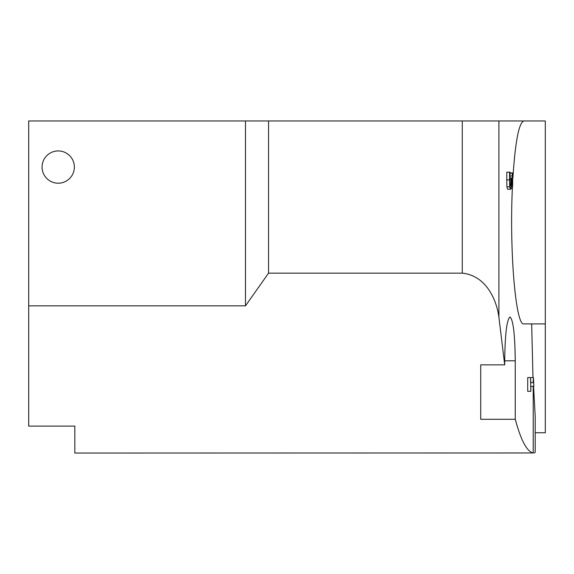<?xml version="1.0" encoding="UTF-8"?>
<svg xmlns="http://www.w3.org/2000/svg" width="574" height="574" viewBox="0 0 574 574"><rect width="100%" height="100%" fill="white"/><g stroke="black" fill="none" stroke-linecap="round" stroke-linejoin="round"><path stroke-width="0.86" d="M511.068 177.926L511.441 177.926L512.008 184.9L512.482 179.999L512.187 172.953L512.668 172.953L512.682 186.227L512.058 188.731L511.269 183.537L510.422 189.284L507.631 189.284L506.871 186.794L506.763 172.178L510.035 172.178L509.927 183.902L510.451 185.452L510.946 183.766L511.068 177.926L509.755 177.926M510.422 189.284L509.655 186.794L509.554 172.178M512.058 188.731L510.795 188.731M512.187 172.953L509.992 172.953M512.187 173.183L509.977 173.183M512.374 175.967L509.82 175.967M530.85 391.296L530.505 377.57L530.85 382.679L533.117 382.679L533.425 377.57L533.899 386.302L530.85 386.302L530.85 391.296M533.117 377.57L530.85 377.57M530.505 391.296L527.714 391.296L527.714 377.57L530.505 377.57M533.117 382.679L530.85 382.679M512.862 178.442C515.208 141.85 518.874 122.685 523.861 120.949L545.3 120.949L545.3 432.753L535.205 432.753M42.074 167.077A16.144 16.144 0 0 0 66.29 181.054A16.144 16.144 0 0 0 66.29 153.093A16.144 16.144 0 0 0 42.074 167.077M515.258 419.3L515.258 360.802C514.943 334.24 513.185 319.632 509.985 316.984C506.792 319.632 505.034 334.24 504.711 360.802L504.711 364.87L480.725 364.87L480.725 419.3L515.258 419.3C520.977 440.437 526.968 451.659 533.224 452.958L533.224 386.302M531.668 323.901L532.981 377.57M512.367 188.301C509.382 251.111 515.739 326.111 523.861 323.901L545.3 323.901M523.861 120.949L28.7 120.949L28.7 426.102L74.828 426.102L74.828 453.051L533.224 452.958M504.711 364.87L498.914 317.365C496.725 300.31 486.494 275.671 462.278 273.159L268.553 273.159L245.485 305.842L28.7 305.842M533.569 386.302L535.205 416.408L535.205 452.269L534.114 453.051M268.553 120.949L268.553 273.159M245.485 120.949L245.485 305.842M509.655 186.794L506.871 186.794M509.346 179.863L506.555 179.863M512.482 179.999L511.448 179.999M512.374 183.422L511.599 183.422M511.068 179.518L509.741 179.518M510.946 183.766L509.913 183.766M515.258 360.802L504.711 360.802M498.914 120.949L498.914 317.365M462.278 120.949L462.278 273.159"/></g></svg>
